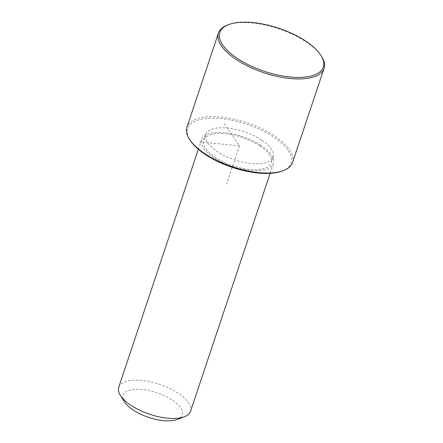 <?xml version="1.0" encoding="UTF-8"?>
<svg xmlns="http://www.w3.org/2000/svg" width="443" height="443" viewBox="0 0 443 443"><rect width="100%" height="100%" fill="white"/><g stroke="black" fill="none" stroke-linecap="round" stroke-linejoin="round"><path stroke-width="0.33" stroke-dasharray="2.21 1.66" d="M261.536 140.005A35.634 14.835 18.5 0 0 227.292 128.033A35.634 14.835 18.5 0 0 205.641 134.5A35.634 14.835 18.5 0 0 217.33 151.611A35.634 14.835 18.5 0 0 251.574 163.578A35.634 14.835 18.5 0 0 273.226 157.115A35.634 14.835 18.5 0 0 261.536 140.005M259.609 145.764A35.634 14.835 18.5 0 0 225.365 133.792A35.634 14.835 18.5 0 0 203.714 140.259A35.634 14.835 18.5 0 0 215.403 157.37A35.634 14.835 18.5 0 0 249.647 169.342A35.634 14.835 18.5 0 0 271.299 162.874A35.634 14.835 18.5 0 0 259.609 145.764M260.993 145.398A37.86 15.76 18.5 0 0 224.607 132.684A37.86 15.76 18.5 0 0 201.598 139.551A37.86 15.76 18.5 0 0 214.019 157.736A37.86 15.76 18.5 0 0 250.406 170.45A37.86 15.76 18.5 0 0 273.414 163.583A37.86 15.76 18.5 0 0 260.993 145.398M190.523 411.309A37.86 15.76 18.5 0 0 178.103 393.129A37.86 15.76 18.5 0 0 141.716 380.415A37.86 15.76 18.5 0 0 118.713 387.282M177.089 419.488A31.182 12.98 18.5 0 0 172.034 399.979A31.182 12.98 18.5 0 0 135.791 389.297A31.182 12.98 18.5 0 0 124.516 401.895M282.136 171.059A54.567 22.715 18.5 0 0 273.281 136.92A54.567 22.715 18.5 0 0 209.866 118.226A54.567 22.715 18.5 0 0 190.13 140.276M292.557 162.515A55.68 23.18 18.5 0 0 274.295 135.779A55.68 23.18 18.5 0 0 220.786 117.074A55.68 23.18 18.5 0 0 186.952 127.18M321.552 56.388A55.68 23.18 18.5 0 0 305.781 41.681A55.68 23.18 18.5 0 0 227.663 24.974M224.169 123.58L239.436 145.808L199.61 141.932M239.436 145.808L226.583 184.216M203.714 140.259L205.641 134.5M271.299 162.874L273.226 157.115M198.337 149.302L201.598 139.551M270.147 173.329L273.414 163.583"/><path stroke-width="0.66" d="M198.337 149.302L118.713 387.282A37.86 15.76 18.5 0 0 120.407 395.461A37.86 15.76 18.5 0 0 131.128 405.461A37.86 15.76 18.5 0 0 184.249 416.819A37.86 15.76 18.5 0 0 190.523 411.309L270.147 173.329M120.407 395.461L124.516 401.895A31.182 12.98 18.5 0 0 133.349 410.135A31.182 12.98 18.5 0 0 177.089 419.488L184.249 416.819M228.859 24.531L227.663 24.974A55.68 23.18 18.5 0 0 218.438 33.081L186.952 127.18A55.68 23.18 18.5 0 0 189.443 139.202L190.13 140.276A54.567 22.715 18.5 0 0 205.585 154.69A54.567 22.715 18.5 0 0 282.136 171.059L283.332 170.616A55.68 23.18 18.5 0 0 292.557 162.515L324.043 68.416A55.68 23.18 18.5 0 0 321.552 56.388L320.865 55.32A54.567 22.715 18.5 0 0 305.41 40.9A54.567 22.715 18.5 0 0 228.859 24.531A54.567 22.715 18.5 0 0 237.714 58.675A54.567 22.715 18.5 0 0 301.129 77.37A54.567 22.715 18.5 0 0 320.865 55.32M189.443 139.202A55.68 23.18 18.5 0 0 205.214 153.915A55.68 23.18 18.5 0 0 283.332 170.616M218.438 33.081A55.68 23.18 18.5 0 0 236.7 59.816A55.68 23.18 18.5 0 0 290.209 78.516A55.68 23.18 18.5 0 0 324.043 68.416"/></g></svg>
